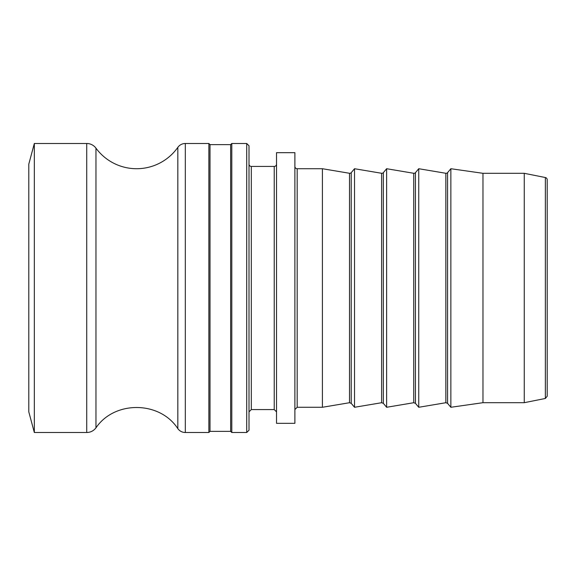 <?xml version="1.0" encoding="UTF-8"?>
<svg xmlns="http://www.w3.org/2000/svg" width="576" height="576" viewBox="0 0 576 576"><rect width="100%" height="100%" fill="white"/><g stroke="black" fill="none" stroke-linecap="round" stroke-linejoin="round"><path stroke-width="0.86" d="M547.2 396.223L547.2 179.777A2.297 2.297 0 0 0 545.357 177.53L545.357 398.47L547.2 396.223M545.357 398.47L524.261 402.689L524.261 173.311L482.976 173.311L450.857 168.725L450.857 407.275L482.976 402.689L482.976 173.311M246.708 143.489L249.005 145.786L249.005 430.214L246.708 432.511L246.708 143.489L231.804 143.489L230.652 144.634L230.652 431.366L210.01 431.366L210.01 144.634L208.865 143.489L185.321 143.489A9.173 9.173 0 0 0 177.826 147.37A50.465 50.465 0 0 1 95.962 148.162A11.47 11.47 0 0 0 86.724 143.489L34.33 143.489L34.33 432.511L86.724 432.511L86.724 143.489M210.01 431.366L208.865 432.511L208.865 143.489M230.652 144.634L210.01 144.634M231.804 143.489L231.804 432.511L230.652 431.366M445.853 402.718L447.559 403.344L447.559 172.656A1.836 1.836 0 0 1 445.853 173.282L418.745 168.725L418.745 407.275L445.853 402.718L445.853 173.282M413.734 402.718L415.447 403.344L415.447 172.656A1.836 1.836 0 0 1 413.734 173.282L386.633 168.725L386.633 407.275L413.734 402.718L413.734 173.282M381.622 402.718L383.335 403.344L383.335 172.656A1.836 1.836 0 0 1 381.622 173.282L354.521 168.725L354.521 407.275L381.622 402.718L381.622 173.282M349.51 173.282L349.51 402.718L351.223 403.344L351.223 172.656A1.836 1.836 0 0 1 349.51 173.282L322.409 168.725L297.173 168.725A2.297 2.297 0 0 1 294.883 166.428M349.51 402.718L322.409 407.275L322.409 168.725M294.883 423.331L294.883 152.669L276.53 152.669L276.53 423.331L294.883 423.331M276.53 164.131A2.297 2.297 0 0 1 274.234 166.428L251.302 166.428A2.297 2.297 0 0 1 249.005 164.131M34.33 432.511L28.8 411.869L28.8 164.131L34.33 143.489M322.409 407.275L297.173 407.275L297.173 168.725M276.53 411.869L274.234 409.572L274.234 166.428M274.234 409.572L251.302 409.572L251.302 166.428M208.865 432.511L185.321 432.511L185.321 143.489M86.724 432.511C90.54 432.418 93.622 430.862 95.962 427.838C114.566 400.385 159.754 400.824 177.826 428.63L177.826 147.37M95.962 427.838L95.962 148.162M545.357 177.53L524.261 173.311M246.708 432.511L231.804 432.511M524.261 402.689L482.976 402.689M447.559 403.344L450.857 407.275M447.559 172.656L450.857 168.725M415.447 403.344L418.745 407.275M415.447 172.656L418.745 168.725M383.335 403.344L386.633 407.275M383.335 172.656L386.633 168.725M351.223 403.344L354.521 407.275M351.223 172.656L354.521 168.725M297.173 407.275L294.883 409.572M251.302 409.572L249.005 411.869M177.826 428.63C179.698 431.136 182.196 432.432 185.321 432.511"/></g></svg>
